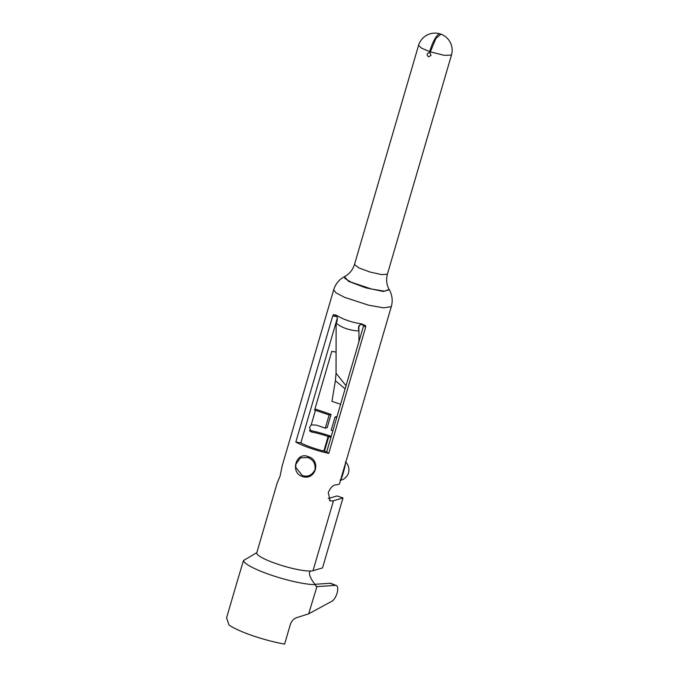 <?xml version="1.0" encoding="UTF-8"?>
<svg xmlns="http://www.w3.org/2000/svg" width="678" height="678" viewBox="0 0 678 678"><rect width="100%" height="100%" fill="white"/><g stroke="black" fill="none" stroke-linecap="round" stroke-linejoin="round"><path stroke-width="1.02" d="M365.628 327.228L328.737 453.387A30.018 5.136 -163.7 0 1 295.82 442.098L332.712 315.94L333.5 314.634L336.432 315.27C343.534 319.584 351.941 322.465 361.662 323.914L365.501 325.61L365.628 327.228L363.62 325.576L326.737 451.734A23.586 4.034 -163.7 0 1 300.871 442.87L337.415 317.872M332.712 315.94L337.11 316.609M336.085 352.128A23.586 4.034 16.3 0 0 331.788 351.357L314.592 410.165A23.586 4.034 -163.7 0 1 315.465 410.3L311.21 424.835L309.549 427.394L311.049 431.81L311.948 432.081A23.586 4.034 -163.7 0 1 328.118 436.463L323.847 451.065M324.448 451.209L328.703 436.666A23.586 4.034 -163.7 0 1 330.906 437.446M295.82 442.098L300.871 442.87M328.737 453.387L326.737 451.734M336.72 417.589L335.051 417.012L331.195 430.191L332.864 430.767M335.051 417.012L337.034 416.495M314.795 584.3L330.11 583.275A8.577 3.576 -69.1 0 1 330.788 583.377L336.254 585.453A8.577 3.576 -69.1 0 1 337.136 592.919A8.577 3.576 -69.1 0 1 331.906 601.242L308.668 613.819L316.914 586.606L315.906 586.224M316.914 586.606L335.568 585.36A8.577 3.576 -69.1 0 1 336.254 585.453M226.596 617.777L229.011 625.04A40.739 6.966 16.3 0 0 284.607 644.1L290.447 624.141C291.955 620.311 294.583 617.98 298.312 617.15L308.668 613.819M256.86 552.621L243.47 560.545L237.02 582.131M316.634 586.597L315.109 584.656C309.744 577.503 308.202 572.952 310.49 571.012A30.018 5.136 16.3 0 0 313.033 570.681L333.483 500.72L342.983 497.966L337.093 495.949L328.245 498.516M243.47 560.545A40.739 6.966 16.3 0 0 271.776 575.308A40.739 6.966 16.3 0 0 315.109 584.656M342.983 497.966L322.525 567.927L313.033 570.681M311.21 424.835L316.482 425.148L325.313 428.174L329.161 414.995L315.465 410.3M325.313 428.174L327.211 427.623L331.059 414.444L329.161 414.995M331.059 414.444L317.363 409.749A6.433 1.102 -163.7 0 0 314.931 409.004M309.507 430.344A30.018 5.136 -163.7 0 1 330.017 435.912L328.118 436.463M282.073 466.413L280.056 476.168L277.336 482.634M277.26 482.753L256.759 552.841A30.018 5.136 16.3 0 0 277.353 564.062A30.018 5.136 16.3 0 0 310.49 571.012M333.483 500.72A30.018 5.136 -163.7 0 1 331.042 501.05L329.466 500.44M331.042 501.05L330.169 500.889L328.262 492.694C330.322 487.796 332.83 485.177 335.788 484.829A30.018 5.136 16.3 0 0 339.585 483.507L340.805 479.346M328.703 436.666L330.601 436.115A30.018 5.136 -163.7 0 1 331.237 436.335M308.083 456.574C321.736 460.116 315.524 481.287 302.269 476.439C289.709 472.439 296.278 451.379 308.083 456.574L307.642 457.523L300.456 457.82L295.896 464.201M340.797 479.278L344.814 465.447M295.879 464.277L295.786 467.218M295.803 467.379L302.363 475.592C307.981 477.193 312.202 475.202 315.016 469.625C315.609 463.532 313.151 459.498 307.642 457.523M345.433 461.904C346.483 463.006 340.373 483.906 340.153 479.965M336.432 315.27L337.008 316.372C337.534 319.457 337.246 321.719 336.127 323.152L336.051 373.264L346.034 385.74M358.925 341.636L358.942 330.983C349.45 330.406 341.839 327.796 336.127 323.152M358.755 325.796L358.942 330.983L358.374 327.855L360.323 324.372L361.671 323.914M345.127 388.841L335.381 380.731L331.957 401.317L340.61 404.291M335.381 380.731L336.051 373.264M344.449 276.649L348.517 281.294L365.561 287.777L383.341 291.464L389.282 289.76M440.768 34.324L435.912 38.417L429.928 52.867L431.055 55.427L428.521 56.825C426.454 54.859 426.716 53.469 429.318 52.655L429.623 51.613C431.352 46.172 432.962 42.197 434.454 39.714C436.463 36.171 438.115 34.239 439.412 33.925L439.395 33.934M365.501 325.61L360.315 324.347M337.017 316.355L333.5 314.634M451.395 55.054L444.387 55.367L430.233 51.825L421.538 48.13L418.606 45.451M335.568 585.36L330.11 583.275M311.948 432.081L309.863 430.945M281.921 466.795L333.678 289.803L335.983 292.828L344.517 297.311L368.544 305.159L383.587 307.846L391.308 306.651C392.926 300.803 392.265 295.176 389.325 289.777L389.113 289.413C386.545 284.819 385.977 279.7 387.426 274.073L451.472 55.071A17.153 17.153 0 0 0 440.624 34.044M302.363 475.592L302.269 476.439M333.678 289.803C335.466 284.006 339.051 279.616 344.441 276.649L344.966 278.472L350.95 282.09L371.493 289.014L384.502 291.193L389.113 289.413M354.526 264.547L358.874 267.912L369.993 272.022L381.621 274.598L387.35 274.209M226.537 617.989L237.097 581.885M310.253 431.344L311.049 431.776M310.21 571.037L310.694 571.012M344.865 465.464L391.308 306.651M295.896 464.193A10.721 10.721 0 0 0 295.794 467.379M340.407 480.405L340.703 480.244A10.721 10.721 0 0 0 345.805 462.243M344.814 276.454C349.458 273.971 352.687 269.971 354.501 264.445L418.538 45.443A17.153 17.153 0 0 1 440.183 33.9L440.624 34.053"/></g></svg>
